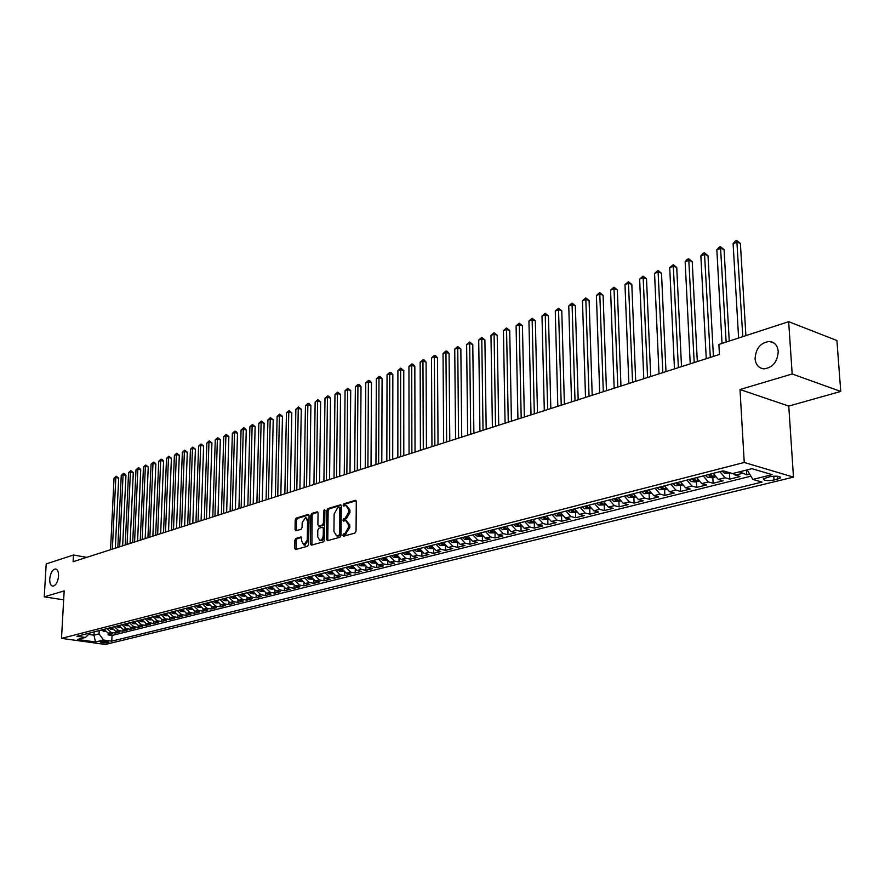 <?xml version="1.0" encoding="UTF-8"?>
<svg xmlns="http://www.w3.org/2000/svg" width="885" height="885" viewBox="0 0 885 885"><rect width="100%" height="100%" fill="white"/><g stroke="black" fill="none" stroke-linecap="round" stroke-linejoin="round"><path stroke-width="1.33" d="M342.76 535.314L343.502 536.244L354.962 533.058L356.058 531.111L356.29 501.651L355.471 500.313L343.811 503.775L343.059 505.125L343.623 506.054L346.046 505.501L348.635 509.771L348.613 512.205L345.139 518.4L343.668 518.831L342.904 520.181L343.48 521.121L345.88 520.59L348.502 524.905L348.48 527.36L344.995 533.544L343.524 533.965L342.76 535.314M346.489 520.723L349.818 525.181L349.796 527.637L344.143 536.067M356.091 500.777L345.128 504.063L344.42 505.844M346.666 505.645L349.951 510.059L349.929 512.492L346.455 518.687L344.984 519.108L344.287 520.922M58.565 576.168C58.653 571.798 57.613 569.387 55.445 568.955C52.381 569.597 50.478 572.916 49.737 578.923C49.637 583.303 50.677 585.715 52.846 586.158C55.921 585.516 57.824 582.186 58.565 576.168M778.236 351.511C777.55 345.548 774.696 342.207 769.662 341.455C760.713 342.451 755.856 348.203 755.071 358.735C755.724 364.72 758.589 368.083 763.678 368.846C772.605 367.861 777.45 362.087 778.236 351.511M108.291 642.632L108.932 642.344C107.671 641.404 104.961 641.16 100.779 641.592L100.149 641.879C101.399 642.809 104.12 643.063 108.291 642.632M295.867 538.423L294.838 540.281L294.694 548.246L295.457 549.574L307.571 546.233L308.611 544.363L309.064 515.789L308.069 514.517L296.221 518.079L295.203 519.949L295.037 529.507L295.789 530.812L301.055 529.307L302.084 527.438L302.172 522.67L305.535 517.581L307.571 521.077L307.272 539.861L303.92 544.939L301.851 541.388L301.143 536.941L295.867 538.423L297.161 538.677L296.143 540.536L296.187 549.408M64.162 590.903L44.25 596.833L46.197 563.911L73.455 555.017L73.09 561.721L719.428 354.476L718.885 344.442L788.657 321.675L792.175 373.979L740.004 389.522L744.241 462.468L61.508 638.384L64.162 590.903M326.465 539.374L327.494 540.702L339.951 537.228L341.035 535.303L341.322 506.131L340.526 504.804L327.892 508.565L326.83 510.468L326.465 539.374L327.771 539.64L327.981 540.558M323.578 541.786L311.398 545.171L310.403 543.855L310.834 515.258L311.874 513.377L317.272 511.795L318.047 513.101L317.881 524.728L318.666 526.044L322.35 525.015L323.401 523.112L323.567 510.977L324.474 509.616L324.64 539.883L323.578 541.786M104.043 629.346L108.202 633.173L108.103 634.899L112.517 633.793L108.202 633.173L111.156 632.432L106.985 628.593M115.548 631.304L115.47 633.052L119.929 631.934L115.614 631.304L118.601 630.551L114.408 626.691M123.015 629.401L122.927 631.182L127.451 630.054L123.115 629.423L126.135 628.66L121.931 624.766M130.56 627.476L130.482 629.29L135.051 628.14L130.703 627.509L133.768 626.735L129.553 622.819M138.204 625.529L138.126 627.376L142.75 626.215L138.392 625.562L141.5 624.788L137.263 620.839M145.948 623.56L145.859 625.441L150.55 624.257L146.18 623.604L149.322 622.808L145.074 618.836M153.78 621.569L153.702 623.471L158.448 622.277L154.067 621.613L157.242 620.816L152.983 616.812M161.712 619.544L161.634 621.48L166.446 620.274L162.055 619.611L165.274 618.792L160.993 614.765M169.754 617.487L169.677 619.467L174.555 618.25L170.141 617.564L173.405 616.745L169.101 612.686M177.896 615.407L177.819 617.431L182.752 616.192L178.327 615.506L181.635 614.666L177.321 610.584M186.138 613.305L186.071 615.363L191.071 614.113L186.635 613.416L189.976 612.564L185.651 608.449M194.49 611.17L194.423 613.272L199.49 612L195.043 611.292L198.428 610.44L194.092 606.291M202.964 609.002L202.886 611.148L208.019 609.865L203.561 609.145L207.001 608.283L202.632 604.101M211.537 606.811L211.46 609.002L216.67 607.696L212.19 606.966L215.674 606.092L211.294 601.889M220.221 604.588L220.155 606.822L225.421 605.495L220.94 604.765L224.469 603.88L220.077 599.632M229.027 602.331L228.961 604.61L234.304 603.271L229.801 602.53L233.386 601.634L228.972 597.353M237.954 600.041L237.888 602.375L243.298 601.015L238.784 600.262L242.413 599.355L237.988 595.052M246.992 597.718L246.937 600.107L252.424 598.736L247.9 597.972L251.572 597.043L247.125 592.707M256.163 595.362L256.108 597.806L261.661 596.413L257.126 595.649L260.865 594.709L256.396 590.339M265.456 592.972L265.4 595.483L271.042 594.067L266.496 593.282L270.268 592.331L265.788 587.928M274.881 590.549L274.826 593.116L280.545 591.689L275.987 590.892L279.815 589.93L275.323 585.494M284.428 588.094L284.384 590.726L290.18 589.277L285.612 588.47L289.495 587.485L284.981 583.016M294.119 585.593L294.074 588.293L299.949 586.821L295.369 586.014L299.307 585.018L294.782 580.505M303.942 583.049L303.898 585.837L309.861 584.343L305.27 583.514L309.263 582.507L304.717 577.96M313.909 580.483L313.865 583.337L319.916 581.821L315.303 580.98L319.363 579.963L314.794 575.383M324.01 577.861L323.976 580.803L330.105 579.266L325.492 578.414L329.607 577.385L325.027 572.761M334.264 575.206L334.231 578.237L340.448 576.677L335.824 575.814L340.006 574.763L335.404 570.106M344.663 572.506L344.63 575.626L350.947 574.044L346.312 573.17L350.548 572.108L345.935 567.407M355.217 569.774L355.195 572.982L361.6 571.378L356.954 570.493L361.257 569.409L356.622 564.674M365.925 566.986L365.903 570.294L372.408 568.668L367.751 567.772L372.109 566.665L367.463 561.898M376.789 564.154L376.778 567.573L383.371 565.924L378.714 565.006L383.139 563.889L378.47 559.077M387.818 561.267L387.807 564.807L394.511 563.125L389.831 562.207L394.334 561.068L389.643 556.211M399.013 558.346L399.013 561.997L405.817 560.293L401.126 559.364L405.695 558.214L400.993 553.313M410.374 555.371L410.386 559.154L417.289 557.417L412.598 556.466L417.233 555.304L412.51 550.359M421.913 552.34L421.935 556.256L428.937 554.497L424.236 553.534L428.948 552.351L424.214 547.361M433.628 549.253L433.65 553.324L440.774 551.532L436.062 550.558L440.841 549.353L436.095 544.319M445.531 546.111L445.564 550.337L452.799 548.523L448.075 547.527L452.932 546.31L448.164 541.233M457.611 542.914L457.656 547.306L465.001 545.47L460.277 544.452L465.211 543.213L460.421 538.091M469.891 539.662L469.935 544.231L477.402 542.361L472.667 541.332L477.679 540.071L472.878 534.905M482.358 536.343L482.425 541.1L490.002 539.197L485.257 538.157L490.356 536.874L485.533 531.664M495.025 532.958L495.102 537.925L502.813 535.989L498.056 534.938L503.233 533.633L498.399 528.367M507.901 529.551L507.99 534.695L515.822 532.726L511.065 531.653L516.32 530.325L511.475 525.026M520.977 526.232L521.088 531.409L529.042 529.418L524.285 528.323L529.628 526.973L524.761 521.619M534.286 522.858L534.396 528.079L542.494 526.044L537.726 524.938L543.158 523.566L538.268 518.156M547.804 519.429L547.926 524.683L556.156 522.626L551.388 521.497L556.908 520.103L552.008 514.639M561.544 515.944L561.687 521.232L570.062 519.141L565.283 517.99L570.902 516.574L565.98 511.065M575.527 512.393L575.681 517.725L584.188 515.601L579.409 514.428L585.129 512.99L580.195 507.426M589.742 508.786L589.908 514.163L598.57 511.995L593.78 510.811L599.599 509.351L594.654 503.72M604.201 505.114L604.389 510.534L613.194 508.333L608.404 507.127L614.323 505.634L609.356 499.959M618.914 501.386L619.113 506.851L628.073 504.605L623.272 503.377L629.301 501.861L624.323 496.131M633.881 497.58L634.091 503.089L643.207 500.81L638.417 499.56L644.545 498.023L639.545 492.226M649.103 493.719L649.336 499.273L658.617 496.95L653.816 495.677L660.066 494.107L655.055 488.255M664.613 489.781L664.856 495.379L674.304 493.022L669.503 491.728L675.852 490.124L670.83 484.217M680.388 485.776L680.653 491.429L690.267 489.018L685.466 487.701L691.937 486.075L686.904 480.101M696.451 481.705L696.738 487.392L706.529 484.947L701.728 483.608L708.31 481.949L703.265 475.909M712.812 477.546L713.111 483.287L723.078 480.798L718.288 479.438L724.992 477.745L719.925 471.65M729.461 473.32L729.782 479.117L739.937 476.572L732.658 473.563M769.773 476.727L763.379 478.807C763.7 480.644 767.24 481.064 773.999 480.046L780.437 477.966C780.128 476.119 776.576 475.71 769.773 476.727M744.241 462.468L793.48 477.115L105.403 644.457L61.508 638.384M108.103 634.899L112.041 635.463L111.764 641.16L762.007 482.082L752.836 479.427L747.172 469.88M111.764 641.16L103.523 639.999L95.525 641.979L77.471 639.468L85.403 637.466L76.962 636.282L723.1 470.831L732.592 473.575L751.918 468.685L772.151 474.659L752.836 479.427M746.497 470.057L746.774 474.858L739.484 471.827M729.782 479.117L724.992 477.745M713.111 483.287L708.31 481.949M696.738 487.392L691.937 486.075M680.653 491.429L675.852 490.124M664.856 495.379L660.066 494.107M649.336 499.273L644.545 498.023M634.091 503.089L629.301 501.861M619.113 506.851L614.323 505.634M604.389 510.534L599.599 509.351M589.908 514.163L585.129 512.99M575.681 517.725L570.902 516.574M561.687 521.232L556.908 520.103M547.926 524.683L543.158 523.566M534.396 528.079L529.628 526.973M521.088 531.409L516.32 530.325M507.99 534.695L503.233 533.633M495.102 537.925L490.356 536.874M482.425 541.1L477.679 540.071M469.935 544.231L465.211 543.213M457.656 547.306L452.932 546.31M445.564 550.337L440.841 549.353M433.65 553.324L428.948 552.351M421.935 556.256L417.233 555.304M410.386 559.154L405.695 558.214M399.013 561.997L394.334 561.068M387.807 564.807L383.139 563.889M376.778 567.573L372.109 566.665M365.903 570.294L361.257 569.409M355.195 572.982L350.548 572.108M344.63 575.626L340.006 574.763M334.231 578.237L329.607 577.385M323.976 580.803L319.363 579.963M313.865 583.337L309.263 582.507M303.898 585.837L299.307 585.018M294.074 588.293L289.495 587.485M284.384 590.726L279.815 589.93M274.826 593.116L270.268 592.331M265.4 595.483L260.865 594.709M256.108 597.806L251.572 597.043M246.937 600.107L242.413 599.355M237.888 602.375L233.386 601.634M228.961 604.61L224.469 603.88M220.155 606.822L215.674 606.092M211.46 609.002L207.001 608.283M202.886 611.148L198.428 610.44M194.423 613.272L189.976 612.564M186.071 615.363L181.635 614.666M177.819 617.431L173.405 616.745M169.677 619.467L165.274 618.792M161.634 621.48L157.242 620.816M153.702 623.471L149.322 622.808M145.859 625.441L141.5 624.788M138.126 627.376L133.768 626.735M130.482 629.29L126.135 628.66M122.927 631.182L118.601 630.551M115.47 633.052L111.156 632.432M112.041 635.463L750.911 476.185M746.774 474.858L749.695 474.128M94.131 631.89L93.965 635.176L99.054 633.881L99.209 630.585M740.004 389.522L788.767 406.082L840.75 391.447L792.175 373.979M840.75 391.447L836.911 340.515L788.657 321.675M44.25 596.833L63.665 599.842M788.767 406.082L793.48 477.115M86.763 557.34L73.455 555.017M88.622 634.412L93.965 635.176L95.525 641.979M713.221 473.364L718.288 479.438M696.683 477.601L701.728 483.608M680.443 481.761L685.466 487.701M664.491 485.843L669.503 491.728M648.816 489.859L653.816 495.677M633.428 493.797L638.417 499.56M618.305 497.669L623.272 503.377M603.437 501.474L608.404 507.127M588.835 505.213L593.78 510.811M574.476 508.886L579.409 514.428M560.371 512.503L565.283 517.99M546.487 516.055L551.388 521.497M532.836 519.55L537.726 524.938M519.418 522.991L524.285 528.323M506.22 526.365L511.065 531.653M493.233 529.695L498.056 534.938M480.444 532.969L485.257 538.157M467.866 536.188L472.667 541.332M455.498 539.352L460.277 544.452M443.308 542.472L448.075 547.527M431.316 545.547L436.062 550.558M419.512 548.567L424.236 553.534M407.885 551.543L412.598 556.466M396.436 554.475L401.126 559.364M385.152 557.362L389.831 562.207M374.045 560.205L378.714 565.006M363.104 563.015L367.751 567.772M352.33 565.769L356.954 570.493M341.698 568.491L346.312 573.17M331.233 571.168L335.824 575.814M320.923 573.812L325.492 578.414M310.746 576.423L315.303 580.98M300.723 578.989L305.27 583.514M290.844 581.511L295.369 586.014M281.098 584.011L285.612 588.47M271.496 586.467L275.987 590.892M262.015 588.901L266.496 593.282M252.679 591.291L257.126 595.649M243.452 593.647L247.9 597.972M234.37 595.981L238.784 600.262M225.398 598.271L229.801 602.53M216.548 600.539L220.94 604.765M207.82 602.774L212.19 606.966M199.202 604.986L203.561 609.145M190.695 607.154L195.043 611.292M182.31 609.311L186.635 613.416M174.024 611.424L178.327 615.506M165.849 613.526L170.141 617.564M157.773 615.584L162.055 619.611M149.808 617.63L154.067 621.613M141.932 619.644L146.18 623.604M134.166 621.635L138.392 625.562M126.489 623.593L130.703 627.509M118.911 625.54L123.115 629.423M111.433 627.454L115.614 631.304M85.403 637.466L90.248 632.875M99.054 633.881L103.523 639.999M341.145 505.258L329.198 508.842L328.136 510.756L327.771 539.64M338.8 535.281L339.552 533.932L339.829 508.344L339.265 507.426L337.561 507.901L334.132 514.052L333.933 531.476L336.532 535.79L340.117 535.547L340.869 534.208L339.552 533.932M340.404 507.724L341.134 508.632L340.869 534.208M337.273 535.945L338.579 535.978L337.262 535.713M340.117 535.547L338.579 535.978M317.87 512.249L313.179 513.654L312.139 515.535L311.907 545.027M319.596 526.166L323.656 525.292L324.718 523.389L324.872 511.253L323.567 510.977M325.016 510.556L324.872 511.253M317.704 536.83L319.828 540.414C321.797 540.093 322.937 538.379 323.246 535.259L323.335 528.566L322.317 527.261L318.854 528.256L317.803 530.148L317.704 536.83M320.68 540.58L321.144 540.669C323.102 540.359 324.242 538.644 324.552 535.536L323.246 535.259M322.715 527.272L324.64 528.832L324.552 535.536M301.719 537.372L297.161 538.677M304.794 545.116L308.577 540.127L307.272 539.861M305.989 517.681L308.865 521.342L308.577 540.127M308.887 514.937L297.526 518.356L296.497 520.214L296.508 530.635M745.889 335.625L740.391 243.464L737.216 242.114L733.112 243.663L738.61 338.004M742.803 336.632L736.796 240.543L740.391 243.464M733.112 243.663L735.147 241.174L736.796 240.543M730.656 473.021L724.428 473.176L722.049 471.108M729.24 341.057L724.052 249.625L720.877 248.298L716.839 249.835L722.027 343.413M726.718 471.882L727.492 472.103M726.142 342.064L720.478 246.738L724.052 249.625M716.839 249.835L718.863 247.357L720.478 246.738M715.069 476.982L712.038 477.745L707.746 477.424L705.367 475.378M713.421 356.401L708 255.688L704.825 254.382L700.854 255.887L706.263 358.702M708.52 474.57L709.892 476.097L712.137 476.064L710.511 474.061M710.312 357.396L704.46 252.822L708 255.688M700.854 255.887L702.867 253.431L704.46 252.822M698.508 481.174L695.632 481.916L691.373 481.595L688.995 479.57M697.325 361.567L692.225 261.639L689.05 260.356L685.156 261.838L690.234 363.846M692.081 478.774L693.453 480.29L695.676 480.256L694.039 478.276M694.205 362.562L688.718 258.807L692.225 261.639M685.156 261.838L687.158 259.393L688.718 258.807M682.258 485.301L675.288 485.688L672.921 483.686M681.516 366.633L676.737 267.491L673.551 266.23L669.724 267.679L674.481 368.89M675.952 482.911L677.313 484.405L679.503 484.383L677.866 482.413M678.386 367.64L673.242 264.681L676.737 267.491M669.724 267.679L673.242 264.681M666.294 489.35L659.491 489.704L657.124 487.724M665.974 371.623L661.504 273.233L658.318 271.994L654.557 273.421L659.004 373.857M660.099 486.96L661.471 488.443L663.617 488.431L661.991 486.484M662.843 372.618L658.042 270.456L661.504 273.233M654.557 273.421L658.042 270.456M650.619 493.332L643.97 493.653L641.614 491.695M650.707 376.512L646.526 278.886L643.351 277.669L639.645 279.074L643.793 378.725M644.534 490.954L645.895 492.414L648.019 492.403L646.393 490.478M647.577 377.519L643.096 276.131L646.526 278.886M639.645 279.074L643.096 276.131M635.22 497.237L628.726 497.536L626.37 495.6M635.707 381.324L631.813 284.439L628.627 283.244L624.987 284.627L628.848 383.526M629.246 494.87L630.607 496.319L632.698 496.308L631.06 494.394M632.565 382.331L628.405 281.707L631.813 284.439M624.987 284.627L628.405 281.707M620.086 501.087L613.736 501.352L611.391 499.439M620.96 386.048L617.332 289.904L614.157 288.731L610.584 290.081L614.157 388.227M614.223 498.709L615.573 500.147L617.642 500.147L616.004 498.255M617.807 387.066L613.958 287.194L617.332 289.904M610.584 290.081L613.958 287.194M605.218 504.859L599.023 505.103L596.678 503.211M606.457 390.705L603.105 295.28L599.93 294.119L596.413 295.446L599.72 392.863M599.455 502.492L600.804 503.919L602.84 503.919L601.214 502.049M603.304 391.712L599.742 292.592L603.105 295.28M596.413 295.446L599.742 292.592M590.605 508.565L584.542 508.786L582.208 506.906M592.198 395.274L589.1 300.557L585.936 299.418L582.474 300.734L585.516 397.42M584.941 506.209L586.279 507.614L588.304 507.625L586.667 505.766M589.045 396.281L585.77 297.891L589.1 300.557M582.474 300.734L585.77 297.891M576.235 512.216L570.316 512.404L567.982 510.556M578.182 399.766L575.339 305.756L572.164 304.639L568.756 305.922L571.555 401.89M570.67 509.86L572.009 511.253L574 511.264L572.363 509.428M575.018 400.783L572.031 303.113L575.339 305.756M568.756 305.922L572.031 303.113M562.108 515.8L556.333 515.966L553.999 514.13M564.387 404.191L561.787 310.867L558.623 309.761L555.271 311.033L557.816 406.303M556.643 513.455L557.981 514.838L559.951 514.849L558.313 513.023M561.234 405.208L558.501 308.245L561.787 310.867M555.271 311.033L558.501 308.245M548.224 519.318L542.571 519.473L540.248 517.648M550.824 408.538L548.457 315.901L545.293 314.817L541.996 316.056L544.308 410.629M542.848 516.984L544.175 518.356L546.122 518.367L544.485 516.563M547.66 409.556L545.204 313.301L548.457 315.901M541.996 316.056L545.204 313.301M534.573 522.792L529.042 522.913L526.73 521.11M537.483 412.819L535.348 320.846L532.184 319.784L528.942 321.012L531.011 414.888M529.285 520.457L530.613 521.818L532.527 521.829L530.9 520.048M534.319 413.837L532.106 318.279L535.348 320.846M528.942 321.012L532.106 318.279M521.132 526.199L515.734 526.298L513.433 524.517M524.351 417.034L522.438 325.724L519.285 324.662L516.088 325.879L517.935 419.081M515.944 523.876L517.26 525.214L519.163 525.236L517.526 523.466M521.188 418.041L519.218 323.169L522.438 325.724M516.088 325.879L519.218 323.169M507.924 529.551L502.647 529.639L500.346 527.869M511.43 421.172L509.727 330.514L506.574 329.474L503.432 330.669L505.07 423.218M502.813 527.239L504.129 528.566L506.01 528.588L504.373 526.841M508.267 422.189L506.541 327.981L509.727 330.514M503.432 330.669L506.541 327.981M494.925 532.847L489.77 532.914L487.469 531.166M498.709 425.254L497.226 335.238L494.073 334.22L490.976 335.393L492.403 427.278M489.903 530.546L491.219 531.863L493.067 531.885L491.44 530.148M495.545 426.26L494.051 332.727L497.226 335.238M490.976 335.393L494.051 332.727M482.137 536.089L477.092 536.144L474.802 534.407M486.197 429.269L484.903 339.884L481.761 338.878L478.719 340.028L479.935 431.272M477.192 533.799L478.508 535.104L480.334 535.137L478.708 533.412M483.033 430.276L481.761 337.395L484.903 339.884M478.719 340.028L481.761 337.395M469.559 539.286L464.625 539.319L462.335 537.604M473.873 433.219L472.778 344.464L469.647 343.469L466.638 344.608L467.656 435.21M464.691 536.996L465.997 538.29L467.8 538.323L466.174 536.62M470.709 434.225L469.658 341.986L472.778 344.464M466.638 344.608L469.658 341.986M457.169 542.428L452.346 542.439L450.067 540.746M461.738 437.101L460.842 348.967L457.711 347.993L454.746 349.11L455.576 439.082M452.379 540.149L453.684 541.432L455.476 541.465L453.85 539.773M458.574 438.119L457.744 346.522L460.842 348.967M454.746 349.11L457.744 346.522M444.978 545.525L440.254 545.525L437.986 543.844M449.79 440.94L449.082 353.414L445.952 352.44L443.042 353.546L443.673 442.898M440.265 543.257L441.56 544.518L443.33 544.563L441.703 542.881M446.637 441.947L445.952 352.44L445.996 350.98L447.246 351.356L449.082 353.414M443.042 353.546L445.996 350.98M432.975 548.567L428.362 548.545L426.094 546.886M438.031 444.712L437.489 357.783L434.369 356.832L431.504 357.916L431.957 446.659M428.34 546.31L429.634 547.561L431.382 547.605L429.756 545.945M434.867 445.719L434.369 356.832L434.435 355.372L435.685 355.748L437.489 357.783M431.504 357.916L434.435 355.372M421.16 551.565L416.647 551.532L414.379 549.884M426.448 448.418L426.083 362.087L422.964 361.157L420.143 362.219L420.419 450.354M416.592 549.319L417.886 550.558L419.612 550.603L417.997 548.954M423.284 449.436L422.964 361.157L423.041 359.697L424.291 360.062L426.083 362.087M420.143 362.219L423.041 359.697M409.523 554.519L405.109 554.464L402.852 552.837M415.032 452.08L414.833 366.335L411.724 365.405L408.947 366.467L409.047 453.994M405.031 552.273L406.315 553.512L408.029 553.556L406.414 551.919M411.879 453.098L411.724 365.405L411.824 363.956L413.063 364.321L414.833 366.335M408.947 366.467L411.824 363.956M398.062 557.428L393.748 557.362L391.502 555.747M403.792 455.687L403.759 370.516L400.651 369.609L397.907 370.649L397.852 457.589M393.637 555.194L394.92 556.411L396.613 556.466L394.998 554.851M400.639 456.693L400.651 369.609L400.761 368.149L403.759 370.516M397.907 370.649L400.761 368.149M386.778 560.293L382.552 560.216L380.318 558.601M392.708 459.238L392.84 374.632L389.743 373.735L387.044 374.764L386.822 461.129M382.42 558.07L383.703 559.276L385.373 559.331L383.758 557.727M389.566 460.244L389.743 373.735L389.865 372.297L391.104 372.651L392.84 374.632M387.044 374.764L389.865 372.297M375.66 563.114L371.523 563.015L369.299 561.433M381.8 462.744L382.077 378.691L378.99 377.806L376.324 378.824L375.948 464.614M371.379 560.891L372.651 562.097L374.3 562.152L372.696 560.559M378.647 463.751L378.99 377.806L379.123 376.368L380.362 376.722L382.077 378.691M376.324 378.824L379.123 376.368M364.709 565.891L360.66 565.78L358.436 564.21M371.036 466.185L371.479 382.696L368.392 381.822L365.759 382.818L365.24 468.043M360.494 563.679L361.755 564.873L363.403 564.929L361.788 563.347M367.894 467.191L368.392 381.822L368.536 380.395L369.775 380.738L371.479 382.696M365.759 382.818L368.536 380.395M353.923 568.635L349.962 568.513L347.75 566.942M360.438 469.592L361.014 386.645L357.938 385.783L355.35 386.767L354.675 471.44M349.763 566.433L351.024 567.606L352.65 567.661L351.046 566.101M357.297 470.588L357.938 385.783L358.104 384.356L359.332 384.698L361.014 386.645M355.35 386.767L358.104 384.356M343.291 571.334L339.42 571.19L337.207 569.641M349.995 472.933L350.714 390.539L347.639 389.688L345.084 390.65L344.265 474.769M341.721 569.984L340.459 568.812L340.459 570.305L341.721 569.984M339.198 569.132L340.459 570.305M346.854 473.94L347.639 389.688L347.816 388.261L350.714 390.539M345.084 390.65L347.816 388.261M332.815 573.989L329.021 573.834L326.819 572.307M339.685 476.241L340.548 394.367L337.484 393.537L334.973 394.489L334.01 478.066M328.777 571.798L330.039 572.96L331.621 573.026L330.028 571.489M336.565 477.247L337.484 393.537L337.672 392.11L340.548 394.367M334.973 394.489L337.672 392.11M322.494 576.611L318.777 576.445L316.587 574.929M329.541 479.493L330.525 398.15L327.472 397.332L324.994 398.261L323.899 481.307M318.512 574.431L319.762 575.582L321.344 575.637L319.739 574.122M326.41 480.5L327.472 397.332L327.671 395.916L328.888 396.237L330.525 398.15M324.994 398.261L327.671 395.916M312.316 579.199L308.677 579.022L306.487 577.507M319.529 482.701L320.647 401.878L317.593 401.071L315.148 401.989L313.921 484.504M308.4 577.02L309.639 578.159L311.199 578.226L309.606 576.71M316.41 483.708L317.593 401.071L317.803 399.655L320.647 401.878M315.148 401.989L317.803 399.655M302.283 581.744L298.721 581.556L296.541 580.051M309.65 485.876L310.901 405.562L307.858 404.755L305.447 405.673L304.097 487.657M298.422 579.575L301.21 580.77L299.617 579.266M306.542 486.872L307.858 404.755L308.08 403.35L309.296 403.671L310.901 405.562M305.447 405.673L308.08 403.35M292.393 584.255L288.908 584.056L286.74 582.562M299.915 488.996L301.287 409.191L298.256 408.394L295.867 409.301L294.395 490.766M288.587 582.098L291.353 583.281L289.76 581.788M296.807 489.991L298.256 408.394L298.488 406.989L301.287 409.191M295.867 409.301L298.488 406.989M282.625 586.711L279.229 586.512L277.06 585.04M290.313 492.071L291.807 412.764L288.776 411.979L286.43 412.875L284.837 493.83M278.886 584.576L281.64 585.759L280.047 584.277M287.216 493.067L288.776 411.979L289.019 410.585L291.807 412.764M286.43 412.875L289.019 410.585M273 589.133L269.693 588.945L267.524 587.485M280.844 495.102L282.448 416.293L279.428 415.53L277.116 416.404L275.401 496.85M269.328 587.02L272.06 588.193L270.467 586.733M277.746 496.098L279.428 415.53L279.682 414.136L282.448 416.293M277.116 416.404L279.682 414.136M263.498 591.523L260.279 591.335L258.121 589.897M271.507 498.1L273.222 419.778L270.213 419.014L267.923 419.888L266.097 499.837M259.902 589.443L262.613 590.605L261.02 589.156M268.409 499.096L270.213 419.014L270.467 417.631L273.222 419.778M267.923 419.888L270.467 417.631M254.139 593.879L250.997 593.702L248.851 592.264M262.292 501.054L264.117 423.218L261.108 422.466L258.851 423.318L256.916 502.78M250.599 591.822L253.287 592.983L251.705 591.534M259.194 502.049L261.108 422.466L261.385 421.083L264.117 423.218M258.851 423.318L261.385 421.083M244.902 596.202L241.837 596.036L239.702 594.609M253.198 503.974L255.134 426.603L252.136 425.862L249.902 426.714L247.855 505.689M241.428 594.167L244.094 595.317L242.523 593.89M250.112 504.959L252.136 425.862L252.413 424.49L255.134 426.603M249.902 426.714L252.413 424.49M235.786 598.503L232.799 598.337L230.675 596.921M244.227 506.851L246.262 429.955L243.275 429.225L241.074 430.055L238.928 508.554M232.379 596.49L235.034 597.629L233.452 596.213M241.14 507.835L243.275 429.225L243.563 427.853L244.758 428.141L246.262 429.955M241.074 430.055L243.563 427.853M226.792 600.76L223.894 600.605L221.77 599.2M235.366 509.694L237.512 433.263L234.525 432.533L232.357 433.351L230.1 511.375M223.451 598.769L226.084 599.908L224.513 598.503M232.301 510.678L234.525 432.533L234.824 431.172L236.018 431.46L237.512 433.263M232.357 433.351L234.824 431.172M217.931 602.995L215.099 602.84L212.975 601.457M226.637 512.492L228.872 436.515L225.896 435.807L223.75 436.615L221.405 514.163M214.635 601.026L217.256 602.154L215.686 600.76M223.562 513.477L225.896 435.807L226.195 434.447L228.872 436.515M223.75 436.615L226.195 434.447M209.181 605.196L206.415 605.052L204.313 603.67M218.009 515.258L220.343 439.734L217.378 439.037L215.265 439.834L212.809 516.917M208.473 604.223L206.979 602.984M205.951 603.249L208.55 604.355M214.944 516.232L217.378 439.037L217.688 437.677L220.343 439.734M215.265 439.834L217.688 437.677M200.541 607.375L197.853 607.232L195.751 605.86M209.502 517.979L211.924 442.92L208.96 442.223L206.88 443.009L204.335 519.639M199.822 606.38L198.395 605.185M197.366 605.451L199.944 606.579M206.448 518.964L208.96 442.223L209.28 440.863L211.924 442.92M206.88 443.009L209.28 440.863M192.023 609.522L189.401 609.378L187.31 608.028M201.094 520.679L203.616 446.051L200.663 445.365L198.594 446.14L195.961 522.327M191.304 608.515L189.91 607.353M188.903 607.619L191.448 608.758M198.052 521.652L200.663 445.365L200.983 444.016L203.616 446.051M198.594 446.14L200.983 444.016M183.615 611.646L181.06 611.502L178.969 610.163M192.797 523.334L195.408 449.149L192.454 448.474L190.43 449.237L187.708 524.971M182.885 610.617L181.547 609.5M180.551 609.754L183.107 610.86M189.755 524.318L192.454 448.474L192.797 447.124L195.408 449.149M190.43 449.237L192.797 447.124M175.307 613.736L172.829 613.604L170.75 612.265M184.611 525.967L187.299 452.213L184.368 451.538L182.354 452.301L179.544 527.593M174.588 612.708L173.283 611.612M172.298 611.867L174.776 613.017M181.58 526.94L184.368 451.538L184.711 450.199L187.299 452.213M182.354 452.301L184.711 450.199M167.11 615.794L164.698 615.672L162.63 614.345M176.524 528.555L179.301 455.233L176.369 454.569L174.389 455.321L171.491 530.17M166.303 614.721L165.13 613.703M164.156 613.958L166.601 615.097M173.493 529.529L176.369 454.569L176.723 453.231L179.301 455.233M174.389 455.321L176.723 453.231M159.023 617.841L156.678 617.719L154.609 616.403M168.537 531.122L171.391 458.209L168.471 457.556L166.513 458.297L163.537 532.726M158.249 616.768L157.076 615.761M156.125 616.015L158.526 617.166M165.517 532.084L168.471 457.556L168.825 456.229L171.391 458.209M166.513 458.297L168.825 456.229M151.036 619.854L148.746 619.732L146.689 618.427M160.661 533.644L163.581 461.162L160.672 460.51L158.736 461.24L155.683 535.237M150.295 618.803L149.134 617.796M148.182 618.04L150.682 619.124M157.641 534.617L160.672 460.51L161.037 459.193L162.198 459.448L163.581 461.162M158.736 461.24L161.037 459.193M143.16 621.834L140.925 621.724L138.868 620.429M152.873 536.144L155.871 464.072L152.972 463.43L151.058 464.149L147.928 537.726M142.441 620.794L141.29 619.81M140.35 620.053L142.673 621.193M149.864 537.106L152.972 463.43L153.337 462.114L154.499 462.368L155.871 464.072M151.058 464.149L153.337 462.114M135.372 623.803L133.204 623.693L131.157 622.409M145.173 538.611L148.26 466.948L145.361 466.318L143.47 467.026L140.272 540.182M134.653 622.752L133.535 621.79M132.617 622.033L134.896 623.173M142.175 539.573L145.361 466.318L145.737 465.001L148.26 466.948M143.47 467.026L145.737 465.001M127.683 625.739L125.57 625.64L123.524 624.356M137.584 541.045L140.737 469.78L137.839 469.161L135.98 469.869L132.706 542.605M126.964 624.688L125.88 623.759M124.973 623.991L127.219 625.131M134.586 542.007L137.839 469.161L138.226 467.855L139.376 468.099L140.737 469.78M135.98 469.869L138.226 467.855M120.083 627.653L118.037 627.553L116.001 626.281M130.073 543.456L133.292 472.59L130.416 471.97L128.568 472.667L125.227 545.005M119.375 626.602L118.324 625.695M117.428 625.916L119.641 627.056M127.086 544.408L130.416 471.97L130.803 470.665L133.292 472.59M128.568 472.667L130.803 470.665M112.583 629.545L108.567 628.184M122.661 545.824L125.947 475.367L123.081 474.747L121.256 475.444L117.838 547.372M111.875 628.494L110.857 627.598M109.972 627.83L112.152 628.958M119.685 546.786L123.081 474.747L123.469 473.453L124.619 473.696L125.947 475.367M121.256 475.444L123.469 473.453M105.182 631.414L101.211 630.076M115.338 548.18L118.69 478.099L115.824 477.502L114.032 478.177L110.548 549.718M104.463 630.363L103.479 629.489M102.605 629.711L104.751 630.839M112.362 549.131L115.824 477.502L116.223 476.207L118.69 478.099M114.032 478.177L116.223 476.207M735.147 475.19L741.984 473.464M777.683 476.263L777.871 479.106M773.755 476.163L773.999 480.046M346.312 533.821L344.995 533.544M349.796 527.637L348.48 527.36M349.818 525.181L348.502 524.905M344.984 519.108L343.668 518.831M346.455 518.687L345.139 518.4M349.929 512.492L348.613 512.205M349.951 510.059L348.635 509.771M345.128 504.063L343.811 503.775M355.881 500.501L355.217 500.346M344.84 534.23L343.524 533.965M328.136 510.756L326.83 510.468M329.198 508.842L327.892 508.565M340.924 504.981L340.283 504.837M341.134 508.632L339.829 508.344M311.708 544.12L310.403 543.855M312.139 515.535L310.834 515.258M313.179 513.654L311.874 513.377M317.649 511.95L317.04 511.829M320.193 526.287L318.888 526.022M323.656 525.292L322.35 525.015M324.718 523.389L323.401 523.112M324.64 528.832L323.335 528.566M301.486 537.084L300.922 536.974M308.865 521.342L307.571 521.077M296.331 529.772L295.037 529.507M296.497 520.214L295.203 519.949M297.526 518.356L296.221 518.079M308.666 514.65L308.069 514.517M295.999 548.501L294.694 548.246M296.143 540.536L294.838 540.281M724.538 473.187L728.089 472.28M707.856 477.435L714.283 475.787M709.792 474.238L709.892 476.097M691.473 481.595L697.734 480.002M693.364 478.442L693.453 480.29M675.388 485.699L681.483 484.139M677.235 482.579L677.313 484.405M659.591 489.715L665.531 488.199M661.394 486.639L661.471 488.443M644.07 493.664L649.856 492.193M645.829 490.622L645.895 492.414M628.826 497.547L634.457 496.12M630.529 494.538L630.607 496.319M613.847 501.364L619.323 499.97M615.506 498.388L615.573 500.147M599.123 505.114L604.455 503.753M600.738 502.16L600.804 503.919M584.653 508.798L589.853 507.47M586.224 505.877L586.279 507.614M570.416 512.415L575.482 511.132M571.964 509.539L572.009 511.253M556.433 515.977L561.367 514.716M557.937 513.123L557.981 514.838M542.671 519.484L547.483 518.256M544.142 516.652L544.175 518.356M529.141 522.924L533.832 521.73M530.58 520.126L530.613 521.818M515.833 526.309L520.402 525.148M517.227 523.544L517.26 525.214M502.746 529.639L507.193 528.511M504.107 526.907L504.129 528.566M489.87 532.925L494.195 531.819M491.186 530.215L491.219 531.863M477.192 536.144L481.407 535.071M478.486 533.467L478.508 535.104M464.713 539.319L468.829 538.279M465.975 536.675L465.997 538.29M452.434 542.45L456.45 541.432M453.673 539.828L453.684 541.432M440.354 545.525L444.259 544.529M441.549 542.925L441.56 544.518M428.451 548.556L432.256 547.583M429.623 545.979L429.634 547.561M416.735 551.543L420.441 550.592M417.886 548.988L417.886 550.558M405.197 554.475L408.815 553.556M406.315 551.952L406.315 553.512M393.836 557.373L397.354 556.466M394.92 554.862L394.92 556.411M382.641 560.216L386.081 559.342M383.703 557.738L383.703 559.276M371.623 563.026L374.963 562.174M372.651 560.57L372.651 562.097M360.759 565.792L364.012 564.962M361.766 563.358L361.755 564.873M350.051 568.513L353.226 567.705M351.035 566.101L351.024 567.606M339.508 571.201L342.606 570.405M329.109 573.845L332.129 573.071M330.05 571.522L330.039 572.96M318.865 576.456L321.808 575.704M319.784 574.177L319.762 575.582M308.765 579.022L311.631 578.292M309.661 576.788L309.639 578.159M298.809 581.556L301.608 580.848M299.683 579.365L299.661 580.704M288.997 584.056L291.718 583.359M289.849 581.91L289.826 583.215M279.317 586.523L281.972 585.848M280.147 584.41L280.125 585.693M269.77 588.945L272.359 588.293M270.589 586.877L270.556 588.127M260.367 591.346L262.878 590.704M261.152 589.31L261.119 590.538M251.075 593.713L253.53 593.083M251.849 591.711L251.816 592.906M241.926 596.036L244.304 595.428M242.667 594.078L242.645 595.251M232.888 598.337L235.211 597.751M233.618 596.413L233.585 597.563M223.971 600.605L226.239 600.03M224.69 598.714L224.657 599.842M215.177 602.851L217.389 602.287M215.874 600.981L215.84 602.088M206.504 605.052L208.65 604.51M207.178 603.227L207.145 604.3M197.941 607.232L200.032 606.701M198.594 605.44L198.561 606.49M189.49 609.389L191.525 608.869M190.131 607.619L190.087 608.648M181.148 611.513L183.129 611.004M181.768 609.765L181.735 610.783M172.907 613.604L174.843 613.117M173.515 611.889L173.482 612.885M164.776 615.672L166.657 615.197M165.373 613.991L165.329 614.964M156.756 617.719L158.581 617.254M157.331 616.06L157.287 617.011M148.835 619.732L150.605 619.29M149.388 618.106L149.355 619.035M141.003 621.735L142.739 621.292M141.556 620.119L141.511 621.038M133.281 623.693L134.963 623.272M133.812 622.111L133.768 623.018M125.648 625.64L127.285 625.219M126.168 624.08L126.124 624.965M118.114 627.553L119.707 627.155M118.612 626.016L118.568 626.89M110.669 629.456L112.218 629.058M111.156 627.941L111.112 628.792M103.313 631.326L104.817 630.939M103.788 629.832L103.744 630.673M774.109 343.126L769.662 341.455M780.382 477.081L780.437 477.966M340.57 507.702L339.397 507.448M337.849 536.067L336.532 535.79M319.972 526.321L318.666 526.044M321.144 540.669L319.828 540.414M305.225 545.204L303.92 544.939"/></g></svg>
